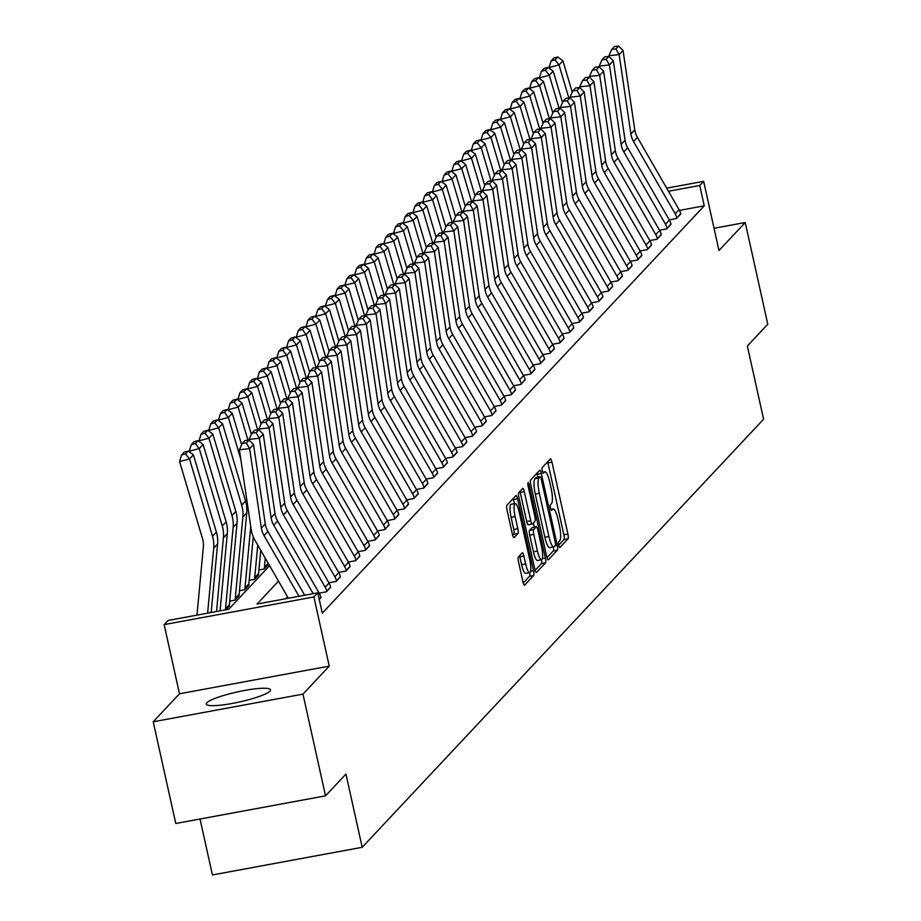 <?xml version="1.0" encoding="UTF-8"?>
<svg xmlns="http://www.w3.org/2000/svg" width="921" height="921" viewBox="0 0 921 921"><rect width="100%" height="100%" fill="white"/><g stroke="black" fill="none" stroke-linecap="round" stroke-linejoin="round"><path stroke-width="1.38" d="M558.759 545.244A2.901 0.633 79.5 0 0 559.83 547.535A2.901 0.633 79.5 0 0 559.922 547.477L568.027 538.82A4.145 0.909 79.5 0 0 567.912 534.019L551.978 462.135A4.145 0.909 79.5 0 0 550.459 458.865A4.145 0.909 79.5 0 0 550.321 458.946L542.216 467.603A2.901 0.633 79.5 0 0 542.296 470.965A2.901 0.633 79.5 0 0 543.355 473.244A2.901 0.633 79.5 0 0 543.448 473.198L544.495 472.07A13.251 2.913 79.5 0 1 544.933 471.817A13.251 2.913 79.5 0 1 549.779 482.247L551.103 488.234A13.251 2.913 79.5 0 1 551.495 503.626L550.447 504.743A2.901 0.633 79.5 0 0 550.528 508.104A2.901 0.633 79.5 0 0 551.587 510.384A2.901 0.633 79.5 0 0 551.679 510.338L552.738 509.209A13.251 2.913 79.5 0 1 553.164 508.968A13.251 2.913 79.5 0 1 558.011 519.386L559.335 525.373A13.251 2.913 79.5 0 1 559.726 540.765L558.679 541.882A2.901 0.633 79.5 0 0 558.759 545.244M269.98 691.13A32.914 5.135 -12.5 0 0 270.532 689.841A32.914 5.135 -12.5 0 0 240.899 691.176A32.914 5.135 -12.5 0 0 206.834 702.792A32.914 5.135 -12.5 0 0 206.281 704.081A32.914 5.135 -12.5 0 0 235.914 702.735A32.914 5.135 -12.5 0 0 269.98 691.13M518.385 556.963A4.145 0.909 79.5 0 0 518.5 561.764L522.978 581.934A4.145 0.909 79.5 0 0 524.486 585.192A4.145 0.909 79.5 0 0 524.625 585.111L533.627 575.51A4.145 0.909 79.5 0 0 533.512 570.698L517.579 498.814A4.145 0.909 79.5 0 0 516.059 495.556A4.145 0.909 79.5 0 0 515.921 495.636L506.918 505.238A4.145 0.909 79.5 0 0 507.034 510.05L512.433 534.41A4.145 0.909 79.5 0 0 513.953 537.668A4.145 0.909 79.5 0 0 514.091 537.588L517.947 533.478A4.145 0.909 79.5 0 0 517.821 528.666L515.138 516.589A11.075 2.441 79.5 0 1 515.173 503.522A11.075 2.441 79.5 0 1 519.225 512.237L529.713 559.554A11.075 2.441 79.5 0 1 529.69 572.632A11.075 2.441 79.5 0 1 525.638 563.917L523.888 556.031A4.145 0.909 79.5 0 0 522.368 552.773A4.145 0.909 79.5 0 0 522.242 552.853L518.385 556.963M325.527 795.836L175.773 823.489L153.22 721.776L302.974 694.123L325.527 795.836L345.951 774.066L362.183 847.297L763.59 419.239L747.357 345.997L767.78 324.227L745.227 222.514L718.979 250.512L703.644 181.345L699.753 185.489L704.254 205.832L322.292 613.156L317.791 592.813L313.9 596.958L164.145 624.611L168.036 620.466L228.742 609.253L269.6 565.678M302.974 694.123L329.234 666.125L313.9 596.958M546.717 556.606A4.145 0.909 79.5 0 0 548.237 559.864A4.145 0.909 79.5 0 0 548.375 559.795L557.378 550.182A4.145 0.909 79.5 0 0 557.263 545.37L541.318 473.486A4.145 0.909 79.5 0 0 539.81 470.228A4.145 0.909 79.5 0 0 539.671 470.309L530.657 479.922A4.145 0.909 79.5 0 0 530.784 484.722L546.717 556.606M545.508 562.846L536.494 572.448A4.145 0.909 79.5 0 1 536.367 572.528A4.145 0.909 79.5 0 1 534.848 569.27L518.914 497.386A4.145 0.909 79.5 0 1 518.788 492.585L522.644 488.464A4.145 0.909 79.5 0 1 522.783 488.383A4.145 0.909 79.5 0 1 524.291 491.653L530.761 520.802A4.145 0.909 79.5 0 0 532.269 524.061A4.145 0.909 79.5 0 0 532.407 523.98L534.963 521.251A4.145 0.909 79.5 0 0 534.836 516.439L528.113 486.092A2.901 0.633 79.5 0 1 528.124 482.673A2.901 0.633 79.5 0 1 529.184 484.953L545.382 558.034A4.145 0.909 79.5 0 1 545.508 562.846L541.456 563.594L535.124 570.352M745.227 222.514L714.04 228.27M704.254 205.832L679.491 210.402M287.502 596.727L285.602 598.754M680.677 213.614L676.475 218.507L669.245 219.843M670.96 223.987L666.758 228.88L659.528 230.215M661.232 234.36L657.03 239.241L649.8 240.577M651.504 244.721L647.302 249.614L640.072 250.949M641.787 255.094L637.585 259.987L630.355 261.322M632.059 265.467L627.857 270.36L620.627 271.695M622.331 275.828L618.129 280.721L610.899 282.056M612.615 286.201L608.413 291.094L601.183 292.429M602.887 296.574L598.685 301.466L591.455 302.802M593.159 306.946L588.956 311.839L581.727 313.163M583.442 317.308L579.24 322.2L572.01 323.536M573.714 327.68L569.512 332.573L562.282 333.909M563.986 338.053L559.784 342.946L552.554 344.281M554.269 348.426L550.067 353.319L542.837 354.643M544.541 358.787L540.339 363.68L533.109 365.015M534.813 369.16L530.611 374.053L523.381 375.388M525.097 379.533L520.895 384.425L513.665 385.761M515.369 389.905L511.167 394.787L503.937 396.122M505.641 400.267L501.438 405.159L494.209 406.495M495.924 410.639L491.722 415.532L484.492 416.868M486.196 421.012L481.994 425.905L474.764 427.24M476.468 431.385L472.266 436.266L465.047 437.602M466.751 441.746L462.549 446.639L455.319 447.974M457.023 452.119L452.821 457.012L445.591 458.347M447.307 462.492L443.105 467.384L435.875 468.72M437.579 472.853L433.377 477.746L426.147 479.081M427.851 483.226L423.648 488.118L416.419 489.454M418.134 493.598L413.932 498.491L406.702 499.827M408.406 503.971L404.204 508.864L396.974 510.199M398.678 514.332L394.476 519.225L387.246 520.561M388.961 524.705L384.759 529.598L377.529 530.933M379.233 535.078L375.031 539.971L367.801 541.306M369.505 545.451L365.303 550.344L358.073 551.667M359.789 555.812L355.587 560.705L348.357 562.04M350.061 566.185L345.859 571.078L338.629 572.413M340.333 576.558L336.13 581.45L328.901 582.786M330.616 586.93L326.414 591.812L319.184 593.147M320.888 597.292L319.253 599.444L320.969 597.625A14.771 14.218 -136.8 0 0 319.311 593.377L277.624 521.067A21.091 20.32 43.2 0 1 274.988 513.527L263.256 434.113L259.365 438.258L249.107 439.398L249.234 440.25M258.928 569.984L264.12 569.017L268.702 564.136M258.617 574.497L254.392 579.39L249.2 580.345M248.889 584.87L244.675 589.762L239.483 590.718M239.172 595.231L234.947 600.124L229.755 601.091M229.444 605.604L225.898 609.771L229.502 605.937A4.214 4.064 -136.8 0 1 229.421 604.648L225.53 608.804A4.214 4.064 -136.8 0 0 225.564 609.84M200.03 819.011L212.429 874.95L362.183 847.297M329.234 666.125L179.48 693.778L153.22 721.776M179.48 693.778L164.145 624.611M278.522 581.151L257.074 604.026L317.791 592.813M699.753 185.489L668.473 191.257M666.689 188.16L703.644 181.345M558.748 545.163L563.986 539.568A4.145 0.909 79.5 0 0 563.859 534.767L547.926 462.872A4.145 0.909 79.5 0 0 547.65 461.801M537.922 477.159L537.277 474.234A4.145 0.909 79.5 0 0 537.001 473.164M546.993 557.689L553.337 550.931A4.145 0.909 79.5 0 0 553.383 546.993M555.305 545.485A2.901 0.633 79.5 0 0 555.213 542.124L541.226 479.024A2.901 0.633 79.5 0 0 540.167 476.744A2.901 0.633 79.5 0 0 540.074 476.802L538.969 477.976A13.251 2.913 79.5 0 0 539.349 493.357L548.916 536.494A13.251 2.913 79.5 0 0 553.763 546.924A13.251 2.913 79.5 0 0 554.189 546.671L555.305 545.485M536.229 477.504A2.901 0.633 79.5 0 0 536.114 477.492A2.901 0.633 79.5 0 0 536.022 477.539L540.074 476.802M553.763 546.924L549.722 547.673A13.251 2.913 79.5 0 1 544.864 537.242L535.308 494.105A13.251 2.913 79.5 0 1 534.917 478.724L536.022 477.539M532.119 524.037L528.355 524.728A4.145 0.909 79.5 0 1 528.228 524.809A4.145 0.909 79.5 0 1 526.708 521.551L520.25 492.39A4.145 0.909 79.5 0 0 519.974 491.319M533.386 522.932L534.318 527.134M537.461 551.057A11.075 2.441 79.5 0 0 541.513 559.772A11.075 2.441 79.5 0 0 541.548 546.694L537.852 530.024A4.145 0.909 79.5 0 0 536.333 526.766A4.145 0.909 79.5 0 0 536.206 526.847L533.65 529.575A4.145 0.909 79.5 0 0 533.766 534.376L537.461 551.057L533.42 551.806A11.075 2.441 79.5 0 0 537.473 560.521L541.513 559.772M532.442 527.537A4.145 0.909 79.5 0 0 532.292 527.514A4.145 0.909 79.5 0 0 532.154 527.595L536.206 526.847M533.42 551.806L529.725 535.124A4.145 0.909 79.5 0 1 529.598 530.323L532.154 527.595M541.456 563.594A4.145 0.909 79.5 0 0 541.525 559.761M523.243 583.016L529.587 576.258A4.145 0.909 79.5 0 0 529.69 572.632L525.638 573.38A11.075 2.441 79.5 0 1 521.585 564.665L519.835 556.779A4.145 0.909 79.5 0 0 519.559 555.697M515.173 503.522L511.12 504.271A11.075 2.441 79.5 0 0 511.097 517.337L515.138 516.589M512.709 535.481L513.895 534.226A4.145 0.909 79.5 0 0 513.768 529.414L511.097 517.337M514.436 503.649L513.527 499.562A4.145 0.909 79.5 0 0 513.25 498.48M557.792 56.975L553.82 58.011L551.103 60.913L555.075 59.877L557.792 56.975L562.904 60.774L572.263 92.227M562.904 60.774L559.012 64.919L568.867 98.017M555.075 59.877L559.012 64.919L549.089 67.521L551.103 60.913M549.307 68.258L549.089 67.521M675.22 213.845L679.099 209.7A14.771 14.218 -136.8 0 1 680.757 213.948L676.866 218.093A14.771 14.218 -136.8 0 0 675.22 213.845L633.521 141.535A21.091 20.32 43.2 0 1 630.897 133.994L619.154 54.581L608.896 55.709L609.034 56.572M679.099 209.7L637.413 137.39A21.091 20.32 43.2 0 1 634.776 129.849L623.045 50.436L619.154 54.581L615.873 48.951L618.601 46.05L614.491 46.499L611.774 49.4L615.873 48.951M611.774 49.4L608.896 55.709M623.045 50.436L618.601 46.05M548.064 67.337L544.092 68.384L541.375 71.285L545.347 70.249L548.064 67.337L553.176 71.147L562.535 102.599M553.176 71.147L549.296 75.292L559.139 108.39M545.347 70.249L549.296 75.292L539.361 77.894L541.375 71.285M539.579 78.63L539.361 77.894M538.348 77.709L534.376 78.746L531.647 81.658L535.619 80.611L538.348 77.709L543.459 81.508L552.819 112.961M543.459 81.508L539.568 85.665L549.411 118.763M535.619 80.611L539.568 85.665L529.633 88.255L531.647 81.658M529.863 89.003L529.633 88.255M528.619 88.082L524.648 89.118L521.931 92.019L525.903 90.983L528.619 88.082L533.731 91.881L543.091 123.333M533.731 91.881L529.84 96.037L539.694 129.136M525.903 90.983L529.84 96.037L519.916 98.628L521.931 92.019M520.135 99.364L519.916 98.628M665.492 224.217L669.383 220.073A14.771 14.218 -136.8 0 1 671.029 224.31L667.138 228.466A14.771 14.218 -136.8 0 0 665.492 224.217L623.805 151.907A21.091 20.32 43.2 0 1 621.168 144.367L609.437 64.954L599.18 66.082L599.306 66.945M669.383 220.073L627.685 147.751A21.091 20.32 43.2 0 1 625.06 140.222L613.317 60.809L609.437 64.954L606.145 59.324L608.873 56.423L604.775 56.872L602.046 59.773L606.145 59.324M602.046 59.773L599.18 66.082M613.317 60.809L608.873 56.423M655.764 234.59L659.655 230.446A14.771 14.218 -136.8 0 1 661.313 234.682L657.421 238.827A14.771 14.218 -136.8 0 0 655.764 234.59L614.077 162.269A21.091 20.32 43.2 0 1 611.44 154.74L599.709 75.326L589.452 76.455L589.578 77.318M659.655 230.446L617.968 158.124A21.091 20.32 43.2 0 1 615.332 150.584L603.6 71.17L599.709 75.326L596.428 69.697L599.145 66.784L595.047 67.245L592.318 70.146L596.428 69.697M592.318 70.146L589.452 76.455M603.6 71.17L599.145 66.784M646.047 244.963L649.927 240.807A14.771 14.218 -136.8 0 1 651.584 245.055L647.693 249.2A14.771 14.218 -136.8 0 0 646.047 244.963L604.349 172.641A21.091 20.32 43.2 0 1 601.724 165.101L589.981 85.688L579.723 86.816L579.862 87.679M649.927 240.807L608.24 168.497A21.091 20.32 43.2 0 1 605.615 160.956L593.872 81.543L589.981 85.688L586.7 80.058L589.428 77.157L585.319 77.606L582.602 80.518L586.7 80.058M582.602 80.518L579.723 86.816M593.872 81.543L589.428 77.157M518.891 98.455L514.92 99.491L512.203 102.392L516.174 101.356L518.891 98.455L524.003 102.254L533.363 133.706M524.003 102.254L520.123 106.399L529.966 139.497M516.174 101.356L520.123 106.399L510.188 109L512.203 102.392M510.407 109.737L510.188 109M636.319 255.324L640.21 251.18A14.771 14.218 -136.8 0 1 641.856 255.428L637.965 259.572A14.771 14.218 -136.8 0 0 636.319 255.324L594.632 183.014A21.091 20.32 43.2 0 1 591.996 175.474L580.265 96.06L570.007 97.189L570.134 98.052M640.21 251.18L598.523 178.87A21.091 20.32 43.2 0 1 595.887 171.329L584.144 91.916L580.265 96.06L576.972 90.431L579.7 87.53L575.602 87.979L572.874 90.88L576.972 90.431M572.874 90.88L570.007 97.189M584.144 91.916L579.7 87.53M509.175 108.816L505.203 109.864L502.475 112.765L506.446 111.717L509.175 108.816L514.286 112.627L523.646 144.079M514.286 112.627L510.395 116.771L520.25 149.87M506.446 111.717L510.395 116.771L500.46 119.373L502.475 112.765M500.69 120.11L500.46 119.373M499.447 119.189L495.475 120.225L492.758 123.126L496.73 122.09L499.447 119.189L504.558 122.988L513.918 154.44M504.558 122.988L500.667 127.144L510.522 160.242M496.73 122.09L500.667 127.144L490.743 129.734L492.758 123.126M490.962 130.483L490.743 129.734M489.719 129.562L485.747 130.598L483.03 133.499L487.002 132.463L489.719 129.562L494.83 133.361L504.201 164.813M494.83 133.361L490.951 137.505L500.794 170.604M487.002 132.463L490.951 137.505L481.015 140.107L483.03 133.499M481.234 140.844L481.015 140.107M480.002 139.923L476.03 140.971L473.302 143.872L477.274 142.836L480.002 139.923L485.114 143.734L494.473 175.186M485.114 143.734L481.223 147.878L491.077 180.977M477.274 142.836L481.223 147.878L471.287 150.48L473.302 143.872M471.517 151.217L471.287 150.48M470.274 150.296L466.302 151.332L463.585 154.244L467.557 153.197L470.274 150.296L475.386 154.106L484.745 185.558M475.386 154.106L471.494 158.251L481.349 191.349M467.557 153.197L471.494 158.251L461.571 160.853L463.585 154.244M461.789 161.589L461.571 160.853M626.591 265.697L630.482 261.552A14.771 14.218 -136.8 0 1 632.14 265.789L628.249 269.945A14.771 14.218 -136.8 0 0 626.591 265.697L584.904 193.387A21.091 20.32 43.2 0 1 582.268 185.846L570.536 106.433L560.279 107.561L560.405 108.425M630.482 261.552L588.795 189.231A21.091 20.32 43.2 0 1 586.159 181.702L574.428 102.289L570.536 106.433L567.255 100.803L569.972 97.902L565.874 98.351L563.145 101.252L567.255 100.803M563.145 101.252L560.279 107.561M574.428 102.289L569.972 97.902M616.874 276.07L620.754 271.914A14.771 14.218 -136.8 0 1 622.412 276.162L618.521 280.306A14.771 14.218 -136.8 0 0 616.874 276.07L575.176 203.748A21.091 20.32 43.2 0 1 572.551 196.219L560.808 116.806L550.562 117.934L550.689 118.797M620.754 271.914L579.067 199.604A21.091 20.32 43.2 0 1 576.442 192.063L564.7 112.65L560.808 116.806L557.527 111.176L560.256 108.264L556.146 108.724L553.429 111.625L557.527 111.176M553.429 111.625L550.562 117.934M564.7 112.65L560.256 108.264M607.146 286.431L611.037 282.286A14.771 14.218 -136.8 0 1 612.684 286.535L608.793 290.679A14.771 14.218 -136.8 0 0 607.146 286.431L565.459 214.121A21.091 20.32 43.2 0 1 562.823 206.58L551.092 127.167L540.834 128.295L540.961 129.159M611.037 282.286L569.351 209.976A21.091 20.32 43.2 0 1 566.714 202.436L554.972 123.023L551.092 127.167L547.799 121.537L550.528 118.636L546.429 119.085L543.701 121.998L547.799 121.537M543.701 121.998L540.834 128.295M554.972 123.023L550.528 118.636M597.418 296.804L601.309 292.659A14.771 14.218 -136.8 0 1 602.967 296.896L599.076 301.052A14.771 14.218 -136.8 0 0 597.418 296.804L555.731 224.494A21.091 20.32 43.2 0 1 553.095 216.953L541.364 137.54L531.106 138.668L531.233 139.532M601.309 292.659L559.623 220.349A21.091 20.32 43.2 0 1 556.986 212.809L545.255 133.395L541.364 137.54L538.083 131.91L540.8 129.009L536.701 129.458L533.984 132.359L538.083 131.91M533.984 132.359L531.106 138.668M545.255 133.395L540.8 129.009M587.702 307.177L591.581 303.032A14.771 14.218 -136.8 0 1 593.239 307.269L589.348 311.425A14.771 14.218 -136.8 0 0 587.702 307.177L546.003 234.867A21.091 20.32 43.2 0 1 543.378 227.326L531.636 147.913L521.39 149.041L521.516 149.904M591.581 303.032L549.895 230.711A21.091 20.32 43.2 0 1 547.27 223.17L535.527 143.757L531.636 147.913L528.355 142.283L531.083 139.382L526.973 139.831L524.256 142.732L528.355 142.283M524.256 142.732L521.39 149.041M535.527 143.757L531.083 139.382M460.558 160.668L456.586 161.705L453.857 164.606L457.829 163.57L460.558 160.668L465.669 164.468L475.029 195.92M465.669 164.468L461.778 168.624L471.621 201.722M457.829 163.57L461.778 168.624L451.843 171.214L453.857 164.606M452.061 171.962L451.843 171.214M577.974 317.549L581.865 313.393A14.771 14.218 -136.8 0 1 583.511 317.641L579.62 321.786A14.771 14.218 -136.8 0 0 577.974 317.549L536.287 245.228A21.091 20.32 43.2 0 1 533.65 237.687L521.919 158.285L511.662 159.414L511.788 160.277M581.865 313.393L540.178 241.083A21.091 20.32 43.2 0 1 537.542 233.543L525.81 154.129L521.919 158.285L518.638 152.656L521.355 149.743L517.257 150.204L514.528 153.105L518.638 152.656M514.528 153.105L511.662 159.414M525.81 154.129L521.355 149.743M450.83 171.041L446.858 172.077L444.129 174.978L448.101 173.942L450.83 171.041L455.941 174.84L465.301 206.292M455.941 174.84L452.05 178.985L461.905 212.083M448.101 173.942L452.05 178.985L442.115 181.587L444.129 174.978M442.345 182.323L442.115 181.587M568.245 327.911L572.137 323.766A14.771 14.218 -136.8 0 1 573.795 328.014L569.903 332.159A14.771 14.218 -136.8 0 0 568.245 327.911L526.559 255.601A21.091 20.32 43.2 0 1 523.922 248.06L512.191 168.647L501.933 169.775L502.06 170.638M572.137 323.766L530.45 251.456A21.091 20.32 43.2 0 1 527.814 243.915L516.082 164.502L512.191 168.647L508.91 163.017L511.627 160.116L507.529 160.565L504.812 163.478L508.91 163.017M504.812 163.478L501.933 169.775M516.082 164.502L511.627 160.116M441.101 181.402L437.13 182.45L434.413 185.351L438.384 184.315L441.101 181.402L446.213 185.213L455.573 216.665M446.213 185.213L442.322 189.358L452.176 222.456M438.384 184.315L442.322 189.358L432.398 191.959L434.413 185.351M432.617 192.696L432.398 191.959M558.529 338.283L562.42 334.139A14.771 14.218 -136.8 0 1 564.066 338.375L560.175 342.531A14.771 14.218 -136.8 0 0 558.529 338.283L516.831 265.973A21.091 20.32 43.2 0 1 514.206 258.433L502.463 179.019L492.217 180.148L492.344 181.011M562.42 334.139L520.722 261.829A21.091 20.32 43.2 0 1 518.097 254.288L506.354 174.875L502.463 179.019L499.182 173.39L501.91 170.489L497.8 170.938L495.084 173.839L499.182 173.39M495.084 173.839L492.217 180.148M506.354 174.875L501.91 170.489M431.385 191.775L427.413 192.811L424.685 195.724L428.656 194.676L431.385 191.775L436.496 195.586L445.856 227.038M436.496 195.586L432.605 199.73L442.448 232.829M428.656 194.676L432.605 199.73L422.67 202.321L424.685 195.724M422.889 203.069L422.67 202.321M548.801 348.656L552.692 344.512A14.771 14.218 -136.8 0 1 554.338 348.748L550.459 352.893A14.771 14.218 -136.8 0 0 548.801 348.656L507.114 276.346A21.091 20.32 43.2 0 1 504.478 268.805L492.747 189.392L482.489 190.52L482.616 191.384M552.692 344.512L511.005 272.19A21.091 20.32 43.2 0 1 508.369 264.649L496.638 185.236L492.747 189.392L489.465 183.763L492.182 180.861L488.084 181.31L485.355 184.212L489.465 183.763M485.355 184.212L482.489 190.52M496.638 185.236L492.182 180.861M421.657 202.148L417.685 203.184L414.957 206.085L418.928 205.049L421.657 202.148L426.768 205.947L436.128 237.399M426.768 205.947L422.877 210.103L432.732 243.202M418.928 205.049L422.877 210.103L412.953 212.693L414.957 206.085M413.172 213.442L412.953 212.693M539.073 359.029L542.964 354.873A14.771 14.218 -136.8 0 1 544.622 359.121L540.731 363.265A14.771 14.218 -136.8 0 0 539.073 359.029L497.386 286.707A21.091 20.32 43.2 0 1 494.75 279.167L483.018 199.753L472.761 200.893L472.887 201.745M542.964 354.873L501.277 282.563A21.091 20.32 43.2 0 1 498.641 275.022L486.91 195.609L483.018 199.753L479.737 194.135L482.454 191.223L478.356 191.683L475.639 194.584L479.737 194.135M475.639 194.584L472.761 200.893M486.91 195.609L482.454 191.223M411.929 212.521L407.957 213.557L405.24 216.458L409.212 215.422L411.929 212.521L417.04 216.32L426.4 247.772M417.04 216.32L413.149 220.464L423.004 253.563M409.212 215.422L413.149 220.464L403.225 223.066L405.24 216.458M403.444 223.803L403.225 223.066M529.356 369.39L533.247 365.246A14.771 14.218 -136.8 0 1 534.894 369.494L531.003 373.638A14.771 14.218 -136.8 0 0 529.356 369.39L487.658 297.08A21.091 20.32 43.2 0 1 485.033 289.539L473.29 210.126L463.044 211.254L463.171 212.118M533.247 365.246L491.549 292.936A21.091 20.32 43.2 0 1 488.924 285.395L477.182 205.982L473.29 210.126L470.009 204.497L472.738 201.595L468.628 202.044L465.911 204.957L470.009 204.497M465.911 204.957L463.044 211.254M477.182 205.982L472.738 201.595M402.212 222.882L398.24 223.93L395.512 226.831L399.484 225.795L402.212 222.882L407.324 226.693L416.683 258.145M407.324 226.693L403.433 230.837L413.276 263.936M399.484 225.795L403.433 230.837L393.497 233.439L395.512 226.831M393.716 234.176L393.497 233.439M392.484 233.255L388.512 234.291L385.784 237.204L389.756 236.156L392.484 233.255L397.596 237.065L406.955 268.518M397.596 237.065L393.704 241.21L403.559 274.308M389.756 236.156L393.704 241.21L383.781 243.8L385.784 237.204M383.999 244.549L383.781 243.8M382.756 243.628L378.784 244.664L376.067 247.565L380.039 246.529L382.756 243.628L387.868 247.427L397.227 278.879M387.868 247.427L383.976 251.583L393.831 284.681M380.039 246.529L383.976 251.583L374.053 254.173L376.067 247.565M374.271 254.921L374.053 254.173M373.04 254L369.068 255.036L366.339 257.938L370.311 256.901L373.04 254L378.151 257.799L387.511 289.252M378.151 257.799L374.26 261.944L384.103 295.042M370.311 256.901L374.26 261.944L364.325 264.546L366.339 257.938M364.543 265.283L364.325 264.546M363.311 264.362L359.34 265.409L356.611 268.31L360.583 267.274L363.311 264.362L368.423 268.172L377.783 299.624M368.423 268.172L364.532 272.317L374.387 305.415M360.583 267.274L364.532 272.317L354.608 274.919L356.611 268.31M354.827 275.655L354.608 274.919M353.583 274.734L349.612 275.77L346.895 278.683L350.866 277.635L353.583 274.734L358.695 278.545L368.055 309.986M358.695 278.545L354.804 282.689L364.658 315.788M350.866 277.635L354.804 282.689L344.88 285.28L346.895 278.683M345.099 286.028L344.88 285.28M343.867 285.107L339.895 286.143L337.167 289.044L341.138 288.008L343.867 285.107L348.978 288.906L358.338 320.358M348.978 288.906L345.087 293.062L354.93 326.161M341.138 288.008L345.087 293.062L335.152 295.653L337.167 289.044M335.371 296.401L335.152 295.653M334.139 295.48L330.167 296.516L327.45 299.417L331.422 298.381L334.139 295.48L339.25 299.279L348.61 330.731M339.25 299.279L335.359 303.423L345.214 336.522M331.422 298.381L335.359 303.423L325.435 306.025L327.45 299.417M325.654 306.762L325.435 306.025M324.411 305.841L320.439 306.889L317.722 309.79L321.694 308.742L324.411 305.841L329.522 309.652L338.882 341.104M329.522 309.652L325.643 313.796L335.486 346.895M321.694 308.742L325.643 313.796L315.707 316.398L317.722 309.79M315.926 317.135L315.707 316.398M314.694 316.214L310.722 317.25L307.994 320.151L311.966 319.115L314.694 316.214L319.806 320.013L329.165 351.465M319.806 320.013L315.915 324.169L325.758 357.267M311.966 319.115L315.915 324.169L305.979 326.759L307.994 320.151M306.209 327.508L305.979 326.759M304.966 326.587L300.994 327.623L298.277 330.524L302.249 329.488L304.966 326.587L310.078 330.386L319.437 361.838M310.078 330.386L306.186 334.53L316.041 367.64M302.249 329.488L306.186 334.53L296.263 337.132L298.277 330.524M296.481 337.869L296.263 337.132M295.238 336.959L291.266 337.995L288.549 340.897L292.521 339.861L295.238 336.959L300.35 340.758L309.709 372.211M300.35 340.758L296.47 344.903L306.313 378.001M292.521 339.861L296.47 344.903L286.535 347.505L288.549 340.897M286.753 348.242L286.535 347.505M285.522 347.321L281.55 348.357L278.821 351.269L282.793 350.222L285.522 347.321L290.633 351.131L299.993 382.583M290.633 351.131L286.742 355.276L296.585 388.374M282.793 350.222L286.742 355.276L276.807 357.878L278.821 351.269M277.037 358.614L276.807 357.878M275.793 357.693L271.822 358.73L269.105 361.631L273.077 360.595L275.793 357.693L280.905 361.493L290.265 392.945M280.905 361.493L277.014 365.649L286.868 398.747M273.077 360.595L277.014 365.649L267.09 368.239L269.105 361.631M267.309 368.987L267.09 368.239M266.065 368.066L262.094 369.102L259.377 372.003L263.348 370.967L266.065 368.066L271.177 371.865L280.537 403.317M271.177 371.865L267.297 376.01L277.14 409.108M263.348 370.967L267.297 376.01L257.362 378.612L259.377 372.003M257.581 379.348L257.362 378.612M256.349 378.427L252.377 379.475L249.649 382.376L253.62 381.34L256.349 378.427L261.46 382.238L270.82 413.69M261.46 382.238L257.569 386.383L267.424 419.481M253.62 381.34L257.569 386.383L247.634 388.984L249.649 382.376M247.864 389.721L247.634 388.984M246.621 388.8L242.649 389.836L239.932 392.749L243.904 391.701L246.621 388.8L251.732 392.611L261.092 424.063M268.299 563.433A4.214 4.064 -136.8 0 0 268.402 564.458L264.511 568.602A4.214 4.064 -136.8 0 1 264.431 567.324L265.283 558.195M251.732 392.611L247.841 396.755L257.696 429.854M243.904 391.701L247.841 396.755L237.917 399.357L239.932 392.749M238.136 400.094L237.917 399.357M236.904 399.173L232.921 400.209L230.204 403.11L234.176 402.074L236.904 399.173L242.004 402.972L251.375 434.424M260.758 550.355L258.594 573.541A4.214 4.064 -136.8 0 0 258.674 574.831L254.783 578.975A4.214 4.064 -136.8 0 1 254.703 577.686L257.742 545.128M242.004 402.972L238.125 407.128L247.968 440.226M234.176 402.074L238.125 407.128L228.189 409.718L230.204 403.11M228.408 410.467L228.189 409.718M519.628 379.763L523.519 375.618A14.771 14.218 -136.8 0 1 525.166 379.855L521.286 384.011A14.771 14.218 -136.8 0 0 519.628 379.763L477.941 307.453A21.091 20.32 43.2 0 1 475.305 299.912L463.574 220.499L453.316 221.627L453.443 222.491M523.519 375.618L481.833 303.297A21.091 20.32 43.2 0 1 479.196 295.768L467.465 216.354L463.574 220.499L460.293 214.869L463.01 211.968L458.911 212.417L456.183 215.318L460.293 214.869M456.183 215.318L453.316 221.627M467.465 216.354L463.01 211.968M509.9 390.136L513.791 385.991A14.771 14.218 -136.8 0 1 515.449 390.228L511.558 394.372A14.771 14.218 -136.8 0 0 509.9 390.136L468.213 317.814A21.091 20.32 43.2 0 1 465.577 310.285L453.846 230.872L443.588 232L443.715 232.863M513.791 385.991L472.105 313.67A21.091 20.32 43.2 0 1 469.468 306.129L457.737 226.716L453.846 230.872L450.565 225.242L453.282 222.341L449.183 222.79L446.466 225.691L450.565 225.242M446.466 225.691L443.588 232M457.737 226.716L453.282 222.341M500.184 400.508L504.075 396.352A14.771 14.218 -136.8 0 1 505.721 400.6L501.83 404.745A14.771 14.218 -136.8 0 0 500.184 400.508L458.485 328.187A21.091 20.32 43.2 0 1 455.86 320.646L444.118 241.233L433.872 242.373L433.998 243.225M504.075 396.352L462.377 324.042A21.091 20.32 43.2 0 1 459.752 316.502L448.009 237.088L444.118 241.233L440.837 235.603L443.565 232.702L439.455 233.163L436.738 236.064L440.837 235.603M436.738 236.064L433.872 242.373M448.009 237.088L443.565 232.702M490.456 410.87L494.347 406.725A14.771 14.218 -136.8 0 1 495.993 410.973L492.113 415.118A14.771 14.218 -136.8 0 0 490.456 410.87L448.769 338.56A21.091 20.32 43.2 0 1 446.132 331.019L434.401 251.606L424.144 252.734L424.27 253.597M494.347 406.725L452.66 334.415A21.091 20.32 43.2 0 1 450.024 326.874L438.292 247.461L434.401 251.606L431.12 245.976L433.837 243.075L429.739 243.524L427.01 246.425L431.12 245.976M427.01 246.425L424.144 252.734M438.292 247.461L433.837 243.075M480.727 421.242L484.619 417.098A14.771 14.218 -136.8 0 1 486.276 421.334L482.385 425.49A14.771 14.218 -136.8 0 0 480.727 421.242L439.041 348.932A21.091 20.32 43.2 0 1 436.416 341.392L424.673 261.978L414.415 263.107L414.542 263.97M484.619 417.098L442.932 344.776A21.091 20.32 43.2 0 1 440.296 337.247L428.564 257.834L424.673 261.978L421.392 256.349L424.109 253.448L420.011 253.897L417.294 256.798L421.392 256.349M417.294 256.798L414.415 263.107M428.564 257.834L424.109 253.448M471.011 431.615L474.902 427.471A14.771 14.218 -136.8 0 1 476.548 431.707L472.657 435.852A14.771 14.218 -136.8 0 0 471.011 431.615L429.324 359.294A21.091 20.32 43.2 0 1 426.688 351.764L414.945 272.351L404.699 273.479L404.826 274.343M474.902 427.471L433.204 355.149A21.091 20.32 43.2 0 1 430.579 347.608L418.836 268.195L414.945 272.351L411.664 266.722L414.392 263.809L410.294 264.269L407.566 267.171L411.664 266.722M407.566 267.171L404.699 273.479M418.836 268.195L414.392 263.809M461.283 441.988L465.174 437.832A14.771 14.218 -136.8 0 1 466.82 442.08L462.941 446.225A14.771 14.218 -136.8 0 0 461.283 441.988L419.596 369.666A21.091 20.32 43.2 0 1 416.96 362.126L405.228 282.712L394.971 283.841L395.097 284.704M465.174 437.832L423.487 365.522A21.091 20.32 43.2 0 1 420.851 357.981L409.12 278.568L405.228 282.712L401.947 277.083L404.664 274.182L400.566 274.631L397.837 277.543L401.947 277.083M397.837 277.543L394.971 283.841M409.12 278.568L404.664 274.182M451.555 452.349L455.446 448.205A14.771 14.218 -136.8 0 1 457.104 452.453L453.213 456.597A14.771 14.218 -136.8 0 0 451.555 452.349L409.868 380.039A21.091 20.32 43.2 0 1 407.243 372.498L395.5 293.085L385.243 294.213L385.369 295.077M455.446 448.205L413.759 375.895A21.091 20.32 43.2 0 1 411.123 368.354L399.392 288.941L395.5 293.085L392.219 287.456L394.948 284.554L390.838 285.003L388.121 287.905L392.219 287.456M388.121 287.905L385.243 294.213M399.392 288.941L394.948 284.554M441.838 462.722L445.729 458.577A14.771 14.218 -136.8 0 1 447.376 462.814L443.485 466.97A14.771 14.218 -136.8 0 0 441.838 462.722L400.151 390.412A21.091 20.32 43.2 0 1 397.515 382.871L385.784 303.458L375.526 304.586L375.653 305.45M445.729 458.577L404.031 386.256A21.091 20.32 43.2 0 1 401.406 378.727L389.664 299.313L385.784 303.458L382.491 297.828L385.22 294.927L381.121 295.376L378.393 298.277L382.491 297.828M378.393 298.277L375.526 304.586M389.664 299.313L385.22 294.927M432.11 473.095L436.001 468.939A14.771 14.218 -136.8 0 1 437.659 473.187L433.768 477.331A14.771 14.218 -136.8 0 0 432.11 473.095L390.423 400.773A21.091 20.32 43.2 0 1 387.787 393.244L376.056 313.831L365.798 314.959L365.925 315.822M436.001 468.939L394.315 396.629A21.091 20.32 43.2 0 1 391.678 389.088L379.947 309.675L376.056 313.831L372.775 308.201L375.492 305.288L371.393 305.749L368.665 308.65L372.775 308.201M368.665 308.65L365.798 314.959M379.947 309.675L375.492 305.288M422.394 483.467L426.273 479.311A14.771 14.218 -136.8 0 1 427.931 483.56L424.04 487.704A14.771 14.218 -136.8 0 0 422.394 483.467L380.695 411.146A21.091 20.32 43.2 0 1 378.07 403.605L366.328 324.192L356.07 325.32L356.208 326.184M426.273 479.311L384.587 407.001A21.091 20.32 43.2 0 1 381.95 399.461L370.219 320.048L366.328 324.192L363.047 318.562L365.775 315.661L361.665 316.11L358.948 319.023L363.047 318.562M358.948 319.023L356.07 325.32M370.219 320.048L365.775 315.661M412.666 493.829L416.557 489.684A14.771 14.218 -136.8 0 1 418.203 493.932L414.312 498.077A14.771 14.218 -136.8 0 0 412.666 493.829L370.979 421.519A21.091 20.32 43.2 0 1 368.342 413.978L356.611 334.565L346.354 335.693L346.48 336.556M416.557 489.684L374.859 417.374A21.091 20.32 43.2 0 1 372.234 409.833L360.491 330.42L356.611 334.565L353.319 328.935L356.047 326.034L351.949 326.483L349.22 329.384L353.319 328.935M349.22 329.384L346.354 335.693M360.491 330.42L356.047 326.034M402.938 504.201L406.829 500.057A14.771 14.218 -136.8 0 1 408.487 504.294L404.595 508.45A14.771 14.218 -136.8 0 0 402.938 504.201L361.251 431.891A21.091 20.32 43.2 0 1 358.614 424.351L346.883 344.938L336.625 346.066L336.752 346.929M406.829 500.057L365.142 427.735A21.091 20.32 43.2 0 1 362.506 420.195L350.774 340.793L346.883 344.938L343.602 339.308L346.319 336.407L342.221 336.856L339.492 339.757L343.602 339.308M339.492 339.757L336.625 346.066M350.774 340.793L346.319 336.407M393.221 514.574L397.101 510.418A14.771 14.218 -136.8 0 1 398.758 514.666L394.867 518.811A14.771 14.218 -136.8 0 0 393.221 514.574L351.523 442.253A21.091 20.32 43.2 0 1 348.898 434.724L337.155 355.31L326.909 356.439L327.036 357.302M397.101 510.418L355.414 438.108A21.091 20.32 43.2 0 1 352.789 430.568L341.046 351.154L337.155 355.31L333.874 349.681L336.602 346.768L332.493 347.229L329.776 350.13L333.874 349.681M329.776 350.13L326.909 356.439M341.046 351.154L336.602 346.768M383.493 524.935L387.384 520.791A14.771 14.218 -136.8 0 1 389.03 525.039L385.139 529.184A14.771 14.218 -136.8 0 0 383.493 524.935L341.806 452.625A21.091 20.32 43.2 0 1 339.17 445.085L327.439 365.672L317.181 366.8L317.308 367.663M387.384 520.791L345.697 448.481A21.091 20.32 43.2 0 1 343.061 440.94L331.318 361.527L327.439 365.672L324.146 360.042L326.874 357.141L322.776 357.59L320.048 360.502L324.146 360.042M320.048 360.502L317.181 366.8M331.318 361.527L326.874 357.141M373.765 535.308L377.656 531.164A14.771 14.218 -136.8 0 1 379.314 535.4L375.423 539.556A14.771 14.218 -136.8 0 0 373.765 535.308L332.078 462.998A21.091 20.32 43.2 0 1 329.442 455.458L317.71 376.044L307.453 377.173L307.579 378.036M377.656 531.164L335.969 458.854A21.091 20.32 43.2 0 1 333.333 451.313L321.602 371.9L317.71 376.044L314.429 370.415L317.146 367.514L313.048 367.963L310.319 370.864L314.429 370.415M310.319 370.864L307.453 377.173M321.602 371.9L317.146 367.514M364.048 545.681L367.928 541.536A14.771 14.218 -136.8 0 1 369.586 545.773L365.695 549.918A14.771 14.218 -136.8 0 0 364.048 545.681L322.35 473.371A21.091 20.32 43.2 0 1 319.725 465.83L307.982 386.417L297.736 387.545L297.863 388.409M367.928 541.536L326.241 469.215A21.091 20.32 43.2 0 1 323.616 461.674L311.874 382.261L307.982 386.417L304.701 380.787L307.43 377.886L303.32 378.335L300.603 381.236L304.701 380.787M300.603 381.236L297.736 387.545M311.874 382.261L307.43 377.886M354.32 556.054L358.211 551.898A14.771 14.218 -136.8 0 1 359.858 556.146L355.966 560.29A14.771 14.218 -136.8 0 0 354.32 556.054L312.633 483.732A21.091 20.32 43.2 0 1 309.997 476.192L298.266 396.778L288.008 397.918L288.135 398.781M358.211 551.898L316.525 479.588A21.091 20.32 43.2 0 1 313.888 472.047L302.157 392.634L298.266 396.778L294.973 391.16L297.702 388.248L293.603 388.708L290.875 391.609L294.973 391.16M290.875 391.609L288.008 397.918M302.157 392.634L297.702 388.248M227.176 409.546L223.204 410.582L220.476 413.483L224.448 412.447L227.176 409.546L232.288 413.345L241.647 444.797M253.263 536.851L248.866 583.914A4.214 4.064 -136.8 0 0 248.946 585.192L245.067 589.348A4.214 4.064 -136.8 0 1 244.974 588.059L250.731 526.524M232.288 413.345L228.396 417.489L240.749 459.026M224.448 412.447L228.396 417.489L218.461 420.091L220.476 413.483M218.691 420.828L218.461 420.091M344.592 566.415L348.483 562.27A14.771 14.218 -136.8 0 1 350.141 566.519L346.25 570.663A14.771 14.218 -136.8 0 0 344.592 566.415L302.905 494.105A21.091 20.32 43.2 0 1 300.269 486.564L288.538 407.151L278.28 408.279L278.407 409.143M348.483 562.27L306.797 489.96A21.091 20.32 43.2 0 1 304.16 482.42L292.429 403.007L288.538 407.151L285.257 401.521L287.974 398.62L283.875 399.069L281.158 401.982L285.257 401.521M281.158 401.982L278.28 408.279M292.429 403.007L287.974 398.62M217.448 419.907L222.56 423.718L245.573 501.047A31.648 30.474 43.2 0 1 246.759 512.87L239.149 594.287A4.214 4.064 -136.8 0 0 239.23 595.565L235.339 599.709A4.214 4.064 -136.8 0 1 235.258 598.431L242.868 517.015A31.648 30.474 43.2 0 0 241.682 505.192L218.668 427.862L208.745 430.464L210.759 423.856L214.731 422.82L217.448 419.907L213.476 420.955L210.759 423.856M208.963 431.201L208.745 430.464M222.56 423.718L218.668 427.862L214.731 422.82M334.876 576.788L338.767 572.643A14.771 14.218 -136.8 0 1 340.413 576.88L336.522 581.036A14.771 14.218 -136.8 0 0 334.876 576.788L293.177 504.478A21.091 20.32 43.2 0 1 290.552 496.937L278.81 417.524L268.564 418.652L268.69 419.516M338.767 572.643L297.069 500.322A21.091 20.32 43.2 0 1 294.444 492.793L282.701 413.379L278.81 417.524L275.529 411.894L278.257 408.993L274.147 409.442L271.43 412.343L275.529 411.894M271.43 412.343L268.564 418.652M282.701 413.379L278.257 408.993M207.732 430.28L203.76 431.316L201.031 434.228L205.003 433.181L207.732 430.28L212.843 434.09L235.857 511.42A31.648 30.474 43.2 0 1 237.031 523.232L229.421 604.648M212.843 434.09L208.952 438.235L231.965 515.564A31.648 30.474 43.2 0 1 233.14 527.388L225.53 608.804M205.003 433.181L208.952 438.235L199.017 440.825L201.031 434.228M199.235 441.573L199.017 440.825M325.148 587.161L329.039 583.016A14.771 14.218 -136.8 0 1 330.685 587.253L326.794 591.397A14.771 14.218 -136.8 0 0 325.148 587.161L283.461 514.851A21.091 20.32 43.2 0 1 280.824 507.31L269.093 427.897L258.836 429.025L258.962 429.888M329.039 583.016L287.352 510.695A21.091 20.32 43.2 0 1 284.716 503.154L272.984 423.741L269.093 427.897L265.812 422.267L268.529 419.366L264.431 419.815L261.702 422.716L265.812 422.267M261.702 422.716L258.836 429.025M272.984 423.741L268.529 419.366M198.003 440.652L194.032 441.689L191.303 444.59L195.275 443.554L198.003 440.652L203.115 444.452L226.129 521.781A31.648 30.474 43.2 0 1 227.303 533.604L220.084 610.853M203.115 444.452L199.224 448.608L222.237 525.937A31.648 30.474 43.2 0 1 223.412 537.749L216.527 611.509M195.275 443.554L199.224 448.608L189.3 451.198L191.303 444.59M189.519 451.946L189.3 451.198M313.198 593.665L273.733 525.212A21.091 20.32 43.2 0 1 271.096 517.671L259.365 438.258L256.084 432.64L258.801 429.727L254.703 430.188L251.986 433.089L256.084 432.64M251.986 433.089L249.107 439.398M263.256 434.113L258.801 429.727M188.275 451.025L184.304 452.061L181.587 454.962L185.558 453.926L188.275 451.025L193.387 454.824L216.4 532.154A31.648 30.474 43.2 0 1 217.586 543.977L211.174 612.5M193.387 454.824L189.496 458.969L212.509 536.298A31.648 30.474 43.2 0 1 213.695 548.122L207.616 613.156M185.558 453.926L189.496 458.969L179.572 461.571L181.587 454.962M196.979 615.113L203.368 546.775A21.091 20.32 -136.8 0 0 202.585 538.9L179.572 461.571M299.003 596.278L264.005 535.585A21.091 20.32 43.2 0 1 261.38 528.044L249.637 448.631L239.391 449.759L251.122 529.172A31.648 30.474 -136.8 0 0 255.071 540.489L288.365 598.247M304.678 595.231L267.896 531.44A21.091 20.32 43.2 0 1 265.271 523.899L253.528 444.486L249.637 448.631L246.356 443.001L249.084 440.1L244.974 440.549L242.258 443.45L246.356 443.001M242.258 443.45L239.391 449.759M253.528 444.486L249.084 440.1M550.954 509.543L552.738 509.209M542.722 472.404L544.495 472.07M547.926 462.872L551.978 462.135M563.859 534.767L567.912 534.019M563.986 539.568L568.027 538.82M537.277 474.234L541.318 473.486M555.018 545.785L557.263 545.37M553.337 550.931L557.378 550.182M534.917 478.724L538.969 477.976M535.308 494.105L539.349 493.357M544.864 537.242L548.916 536.494M520.25 492.39L524.291 491.653M526.708 521.551L530.761 520.802M527.94 485.183L529.184 484.953M542.331 558.598L545.382 558.034M529.598 530.323L533.65 529.575M529.725 535.124L533.766 534.376M519.835 556.779L523.888 556.031M521.585 564.665L525.638 563.917M513.768 529.414L517.821 528.666M513.895 534.226L517.947 533.478M513.527 499.562L517.579 498.814M530.554 571.239L533.512 570.698M529.587 576.258L533.627 575.51M633.521 141.535L637.413 137.39M630.897 133.994L634.776 129.849M623.805 151.907L627.685 147.751M621.168 144.367L625.06 140.222M614.077 162.269L617.968 158.124M611.44 154.74L615.332 150.584M604.349 172.641L608.24 168.497M601.724 165.101L605.615 160.956M594.632 183.014L598.523 178.87M591.996 175.474L595.887 171.329M584.904 193.387L588.795 189.231M582.268 185.846L586.159 181.702M575.176 203.748L579.067 199.604M572.551 196.219L576.442 192.063M565.459 214.121L569.351 209.976M562.823 206.58L566.714 202.436M555.731 224.494L559.623 220.349M553.095 216.953L556.986 212.809M546.003 234.867L549.895 230.711M543.378 227.326L547.27 223.17M536.287 245.228L540.178 241.083M533.65 237.687L537.542 233.543M526.559 255.601L530.45 251.456M523.922 248.06L527.814 243.915M516.831 265.973L520.722 261.829M514.206 258.433L518.097 254.288M507.114 276.346L511.005 272.19M504.478 268.805L508.369 264.649M497.386 286.707L501.277 282.563M494.75 279.167L498.641 275.022M487.658 297.08L491.549 292.936M485.033 289.539L488.924 285.395M268.218 563.284L264.431 567.324M258.594 573.541L254.703 577.686M477.941 307.453L481.833 303.297M475.305 299.912L479.196 295.768M468.213 317.814L472.105 313.67M465.577 310.285L469.468 306.129M458.485 328.187L462.377 324.042M455.86 320.646L459.752 316.502M448.769 338.56L452.66 334.415M446.132 331.019L450.024 326.874M439.041 348.932L442.932 344.776M436.416 341.392L440.296 337.247M429.324 359.294L433.204 355.149M426.688 351.764L430.579 347.608M419.596 369.666L423.487 365.522M416.96 362.126L420.851 357.981M409.868 380.039L413.759 375.895M407.243 372.498L411.123 368.354M400.151 390.412L404.031 386.256M397.515 382.871L401.406 378.727M390.423 400.773L394.315 396.629M387.787 393.244L391.678 389.088M380.695 411.146L384.587 407.001M378.07 403.605L381.95 399.461M370.979 421.519L374.859 417.374M368.342 413.978L372.234 409.833M361.251 431.891L365.142 427.735M358.614 424.351L362.506 420.195M351.523 442.253L355.414 438.108M348.898 434.724L352.789 430.568M341.806 452.625L345.697 448.481M339.17 445.085L343.061 440.94M332.078 462.998L335.969 458.854M329.442 455.458L333.333 451.313M322.35 473.371L326.241 469.215M319.725 465.83L323.616 461.674M312.633 483.732L316.525 479.588M309.997 476.192L313.888 472.047M248.866 583.914L244.974 588.059M302.905 494.105L306.797 489.96M300.269 486.564L304.16 482.42M245.573 501.047L241.682 505.192M246.759 512.87L242.868 517.015M239.149 594.287L235.258 598.431M293.177 504.478L297.069 500.322M290.552 496.937L294.444 492.793M235.857 511.42L231.965 515.564M237.031 523.232L233.14 527.388M283.461 514.851L287.352 510.695M280.824 507.31L284.716 503.154M226.129 521.781L222.237 525.937M227.303 533.604L223.412 537.749M273.733 525.212L277.624 521.067M271.096 517.671L274.988 513.527M318.182 594.586L319.311 593.377M216.4 532.154L212.509 536.298M217.586 543.977L213.695 548.122M264.005 535.585L267.896 531.44M261.38 528.044L265.271 523.899M550.896 509.382L553.164 508.968M542.665 472.243L544.933 471.817M536.114 477.492L540.167 476.744M528.228 524.809L532.269 524.061M532.292 527.514L536.333 526.766"/></g></svg>
